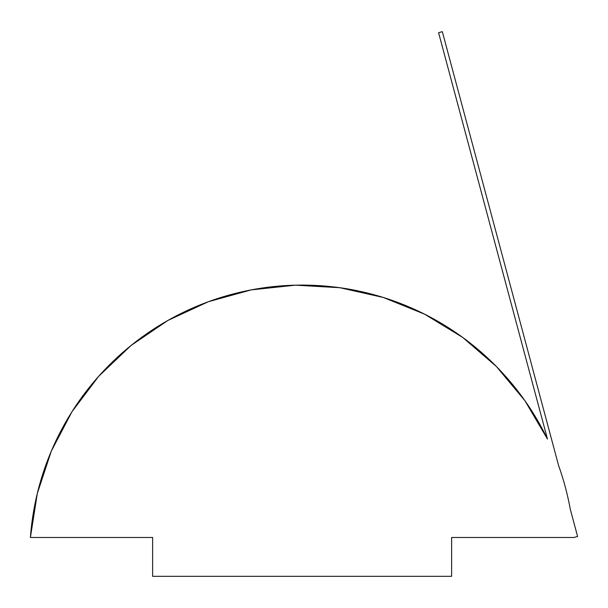 <?xml version="1.0" encoding="UTF-8"?>
<svg xmlns="http://www.w3.org/2000/svg" width="608" height="608" viewBox="0 0 608 608"><rect width="100%" height="100%" fill="white"/><g stroke="black" fill="none" stroke-linecap="round" stroke-linejoin="round"><path stroke-width="0.91" d="M363.295 292.038L339.918 287.721L383.367 297.479L424.642 314.192L462.65 337.394L496.371 366.487L524.902 400.68L547.474 439.067A272.468 272.468 0 0 0 547.443 438.999M246.179 290.89L238.876 292.532M51.3 451.144A272.468 272.468 0 0 0 30.4 537.487A272.468 272.468 0 0 1 547.474 439.067L438.588 32.688L442.335 31.677L558.615 465.629A272.468 272.468 0 0 1 570.213 508.911L577.6 536.484L573.846 537.487L451.622 537.487L451.622 576.323L152.623 576.323L152.623 537.487L30.4 537.487L37.301 493.491L51.27 451.212L71.942 411.768L98.762 376.223L131.016 345.511L167.846 320.477L208.255 301.766L251.172 289.894L295.458 285.167L339.918 287.721L295.458 285.167M524.978 400.794A272.468 272.468 0 0 0 524.902 400.68L496.371 366.487M496.47 366.594A272.468 272.468 0 0 0 379.787 296.392L378.275 295.944M357.018 290.67A272.468 272.468 0 0 0 339.804 287.706M295.549 285.167A272.468 272.468 0 0 0 247.205 290.677M224.466 296.392A272.468 272.468 0 0 0 71.904 411.836M253.893 289.393L247.19 290.685L253.893 289.393M345.306 288.534L338.002 287.462L345.329 288.534M379.704 296.362L379.05 296.172M524.902 400.68L547.474 439.067L438.588 32.688L442.335 31.677L558.615 465.629A272.468 272.468 0 0 1 570.213 508.911L577.6 536.484L573.846 537.487L451.622 537.487L451.622 576.323L152.623 576.323L152.623 537.487L30.4 537.487M383.367 297.479L379.734 296.37M378.928 296.134L377.325 295.67M377.317 295.67L365.256 292.501"/></g></svg>
